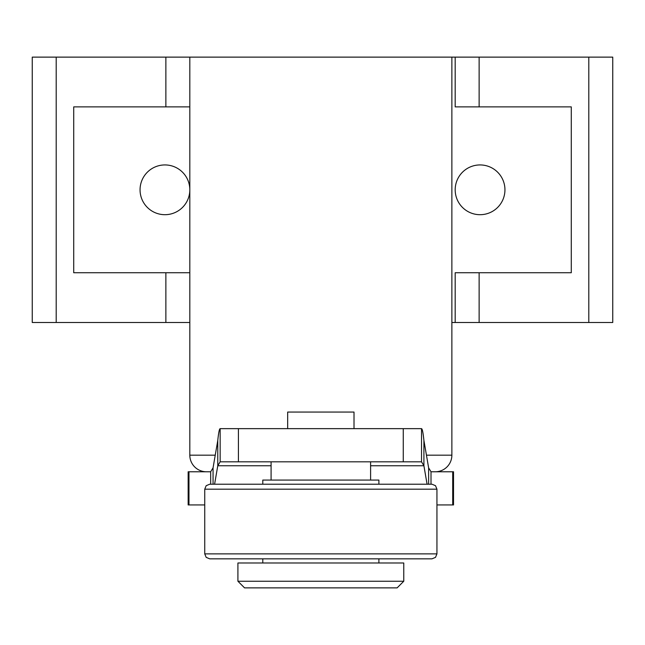<?xml version="1.0" encoding="UTF-8"?>
<svg xmlns="http://www.w3.org/2000/svg" width="645" height="645" viewBox="0 0 645 645"><rect width="100%" height="100%" fill="white"/><g stroke="black" fill="none" stroke-linecap="round" stroke-linejoin="round"><path stroke-width="0.97" d="M188.969 471.769L188.969 504.946L188.155 504.946L188.155 471.769L210.673 471.769L213.06 467.835L213.06 484.21M431.005 484.21L431.005 471.769L453.524 471.769L453.524 504.946L436.939 504.946M210.673 471.769L210.673 484.21M213.06 467.835L217.776 440.454L217.776 465.754L220.155 461.82L421.524 461.82L423.91 465.754L423.91 440.454L428.627 467.835L431.005 471.769M217.776 440.454C218.566 432.714 219.364 428.78 220.155 428.651L421.524 428.651C422.322 428.78 423.112 432.714 423.91 440.454M188.969 504.946L204.739 504.946M370.601 465.754L423.91 465.754L427.087 484.21M428.627 484.21L428.627 467.835M220.155 428.651L220.155 461.82M214.592 484.21L217.776 465.754L271.085 465.754M421.524 461.82L421.524 428.651M237.916 581.234L244.544 587.869L397.135 587.869L403.77 581.234L403.77 562.996L237.916 562.996L237.916 581.234L403.77 581.234M287.67 428.651L287.67 412.066L354.016 412.066L354.016 428.651M435.286 471.769A16.585 16.585 0 0 0 451.871 455.185L426.45 455.185M206.4 471.769A16.585 16.585 0 0 1 189.815 455.185L189.815 57.131L451.871 57.131L451.871 455.185M455.185 189.815A24.881 24.881 0 0 1 480.065 164.935A24.881 24.881 0 0 1 504.946 189.815A24.881 24.881 0 0 1 480.065 214.696A24.881 24.881 0 0 1 455.185 189.815M140.054 189.815A24.881 24.881 0 0 1 164.935 164.935A24.881 24.881 0 0 1 189.815 189.815A24.881 24.881 0 0 1 164.935 214.696A24.881 24.881 0 0 1 140.054 189.815M189.815 57.131L32.25 57.131L32.25 322.5L189.815 322.5M479.13 106.885L479.13 57.131L455.185 57.131L455.185 106.885L571.285 106.885L571.285 272.746L455.185 272.746L455.185 322.5L479.13 322.5L479.13 272.746M588.804 322.5L612.75 322.5L612.75 57.131L588.804 57.131L588.804 322.5L479.13 322.5M451.871 322.5L455.185 322.5M451.871 57.131L455.185 57.131M189.815 106.885L73.715 106.885L73.715 272.746L189.815 272.746M479.13 57.131L588.804 57.131M436.939 489.184L435.512 485.693L431.965 484.21L209.714 484.21L206.174 485.693L204.739 489.184L436.939 489.184L436.939 553.87L204.739 553.87L206.174 557.361L209.714 558.844L431.965 558.844L435.512 557.361L436.939 553.87M262.789 562.996L262.789 558.844L209.714 558.844M378.889 480.065L262.789 480.065L262.789 484.21L378.889 484.21L378.889 480.065M452.709 471.769L452.709 504.946M403.262 428.651L403.262 461.82M238.424 428.651L238.424 461.82M215.236 455.185L189.815 455.185M165.87 272.746L165.87 322.5M56.196 322.5L56.196 57.131M165.87 57.131L165.87 106.885M370.601 480.065L370.601 461.82M271.085 480.065L271.085 461.82M378.889 558.844L378.889 562.996M204.739 489.184L204.739 553.87"/></g></svg>
